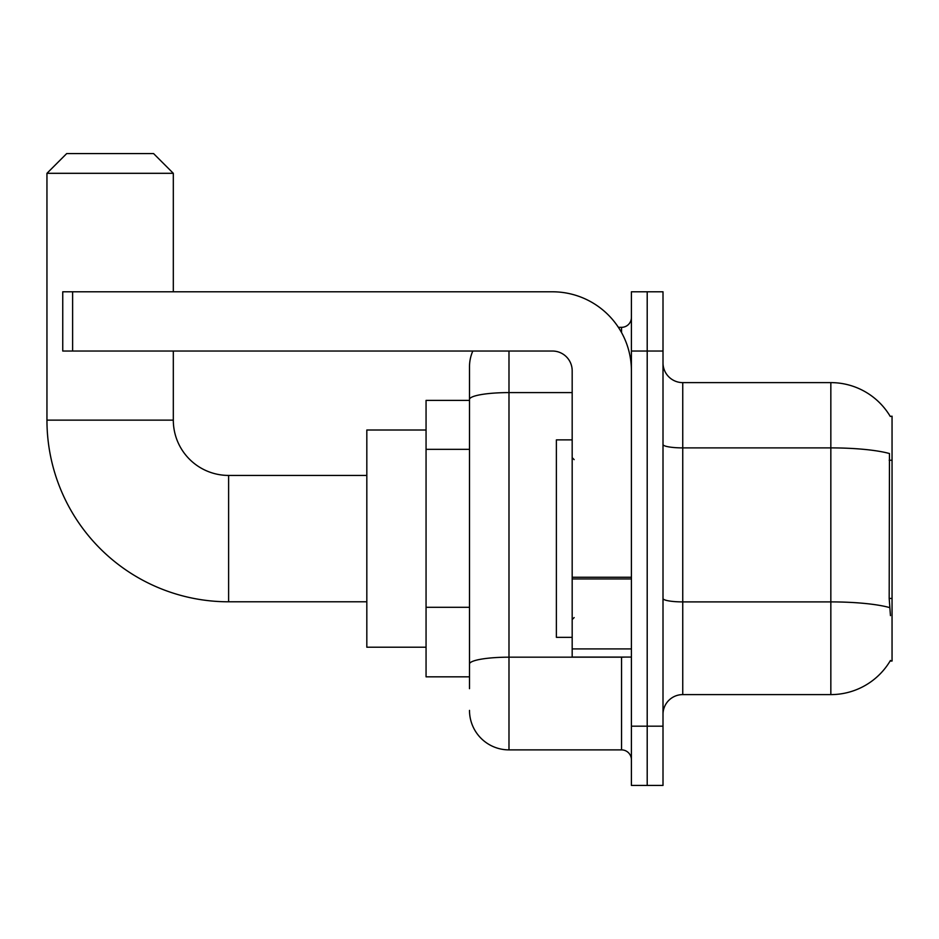 <?xml version="1.0" encoding="UTF-8"?>
<svg xmlns="http://www.w3.org/2000/svg" width="939" height="939" viewBox="0 0 939 939"><rect width="100%" height="100%" fill="white"/><g stroke="black" fill="none" stroke-linecap="round" stroke-linejoin="round"><path stroke-width="1.41" d="M682.747 694.602L830.839 694.602A69.11 69.11 0 0 0 890.454 660.446L890.113 661.033L892.05 661.033L892.05 416.188L890.254 416.435A69.11 69.11 0 0 0 830.839 382.619A69.11 69.11 0 0 1 890.113 416.188A69.11 69.11 0 0 0 830.839 382.619L682.747 382.619A19.742 19.742 0 0 1 663.004 362.877A19.742 19.742 0 0 0 682.747 382.619L682.747 694.602A19.742 19.742 0 0 0 663.004 714.344M469.5 688.674L469.5 399.462L469.5 400.39L426.06 400.39L426.06 676.831L469.5 676.831M647.206 726.187L647.206 785.427L663.004 785.427L663.004 726.187L647.206 726.187L647.206 785.427L631.407 785.427L631.407 726.187L647.206 726.187L647.206 351.033L647.206 726.187M631.407 726.187L631.407 291.794L647.206 291.794L647.206 351.033L647.206 291.794L663.004 291.794L663.004 726.187M890.454 615.62L889.186 598.46L889.468 453.537A69.11 11.996 180 0 0 830.839 447.891L830.839 382.619A69.11 69.11 0 0 1 890.254 416.435M508.985 351.033L508.985 749.885L621.536 749.885L621.536 657.077M618.39 327.335L621.536 327.335A9.871 9.871 0 0 0 631.407 317.464M469.5 437.492L469.5 366.82A39.485 39.485 0 0 1 472.798 351.033M469.5 670.904L469.5 619.153M572.18 392.596L508.985 392.596A39.485 6.855 180 0 0 469.5 399.462L469.5 366.82M631.407 759.757A9.871 9.871 0 0 0 621.536 749.885M508.985 749.885A39.485 39.485 0 0 1 469.5 710.389M572.18 439.886L556.381 439.886L556.381 637.335L572.18 637.335M366.82 601.793L228.611 601.793A181.661 181.661 0 0 1 46.95 420.132L46.95 173.316L66.692 153.573L153.573 153.573L173.316 173.316L46.95 173.316M228.611 601.793L228.611 475.427A55.284 55.284 0 0 1 173.316 420.132L173.316 351.033M173.316 291.794L173.316 173.316M426.06 430.015L366.82 430.015L366.82 647.206L426.06 647.206M631.407 657.077L572.18 657.077L572.18 577.239L631.407 577.239M631.407 370.776A78.982 78.982 0 0 0 552.425 291.794L72.62 291.794L72.62 351.033L552.425 351.033A19.742 19.742 0 0 1 572.18 370.776L572.18 577.239M72.62 351.033L62.749 351.033L62.749 291.794L72.62 291.794M892.05 460.239L889.186 460.239M892.05 598.46L889.186 598.46M469.5 449.347L426.06 449.347M469.5 607.298L426.06 607.298M830.839 694.602L830.839 447.891L682.747 447.891A19.742 3.427 0 0 1 663.004 444.464M889.679 607.603A69.11 11.996 180 0 0 830.839 601.899L682.747 601.899A19.742 3.427 -0 0 1 663.004 598.472M663.004 351.033L631.407 351.033M624.963 657.077A9.871 1.714 0 0 1 621.536 657.183L508.985 657.183A39.485 6.855 180 0 0 469.5 664.049M621.536 332.535L621.536 327.335M46.95 420.132L173.316 420.132M631.407 578.952L572.18 578.952M572.18 648.919L631.407 648.919M574.152 459.629L572.18 457.657M574.152 617.592L572.18 619.564M366.82 475.427L228.611 475.427"/></g></svg>
